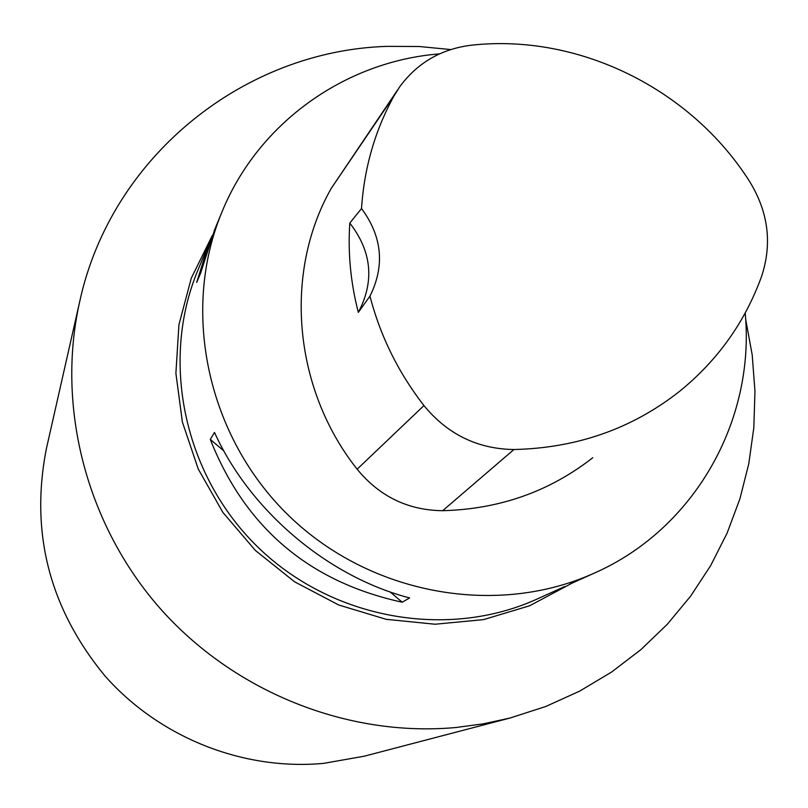 <?xml version="1.0" encoding="UTF-8"?>
<svg xmlns="http://www.w3.org/2000/svg" width="808" height="808" viewBox="0 0 808 808"><rect width="100%" height="100%" fill="white"/><g stroke="black" fill="none" stroke-linecap="round" stroke-linejoin="round"><path stroke-width="1.21" d="M745.188 313.029C755.359 420.17 694.84 528.553 594.981 572.811C497.142 617.453 370.66 594.951 289.042 515.898C207.313 436.976 180.588 311.322 221.937 212.049C258.227 122.856 345.137 61.317 439.512 53.873M569.862 584.113L594.981 572.811M221.937 212.049L214.655 229.664L200.667 272.993L196.697 282.436L208.535 244.45L211.544 237.502M210.282 439.401L214.504 432.442C249.894 510.747 327.745 576.71 409.606 597.93L402.233 602.223C309.212 581.952 245.218 527.685 210.282 439.401L223.867 450.925M349.793 223.079L361.519 208.535C364.196 167.892 375.064 130.29 394.122 95.708L399.758 86.729C417.564 62.59 441.653 48.722 472.024 45.127C579.275 33.532 691.062 89.102 749.703 181.618C768.327 212.039 772.317 243.531 761.681 276.114C745.026 322.17 717.474 360.721 679.023 391.789C631.674 428.846 576.639 448.097 513.918 449.521C477.589 448.975 447.592 434.33 423.937 405.586C398.283 372.458 380.295 335.976 369.963 296.132L358.328 312.363C374.69 281.346 371.852 251.581 349.793 223.079C347.804 252.944 350.642 282.709 358.328 312.363M592.769 457.722C549.541 491.527 499.516 509.181 442.673 510.696C408.06 510.313 379.548 496.486 357.136 469.206C293.031 388.345 283.426 272.225 331.391 188.153L397.728 89.728M361.519 208.535C382.214 236.572 385.032 265.771 369.963 296.132M402.233 602.223L390.092 591.91M450.692 49.561L419.15 46.5L387.486 46.359C244.339 50.45 111.15 156.267 79.689 301.667C56.075 406.505 86.062 524.038 159.923 608.212C234.098 692.102 347.642 737.31 455.712 727.533L483.194 723.867L510.161 717.989L545.834 706.465L579.76 691.072L611.565 672.054L640.855 649.672L667.327 624.241L690.678 596.082L710.687 565.56L727.129 533.058L739.865 498.97L748.794 463.701L753.824 427.664L754.965 391.264L752.208 354.924L745.622 319.029M79.689 301.667L46.349 448.844C29.957 532.765 49.49 608.464 104.969 675.942C159.469 737.633 243.107 770.771 323.564 763.378L364.186 756.217L510.161 717.989M564.822 586.477L537.33 598.94C447.743 639.795 332.543 619.443 258.378 547.612C184.103 475.892 159.923 361.429 197.748 270.539L208.535 244.45M513.918 449.521L442.673 510.696M423.937 405.586L357.136 469.206M394.122 95.708L331.391 188.153M571.801 583.285L529.684 605.758L483.548 619.615L435.108 624.231L386.194 619.322L338.724 605L294.546 581.77L255.429 550.5L222.897 512.423L198.243 469.024L182.386 422.049L175.892 373.326L178.922 324.755L191.274 278.194L212.363 235.381"/></g></svg>
